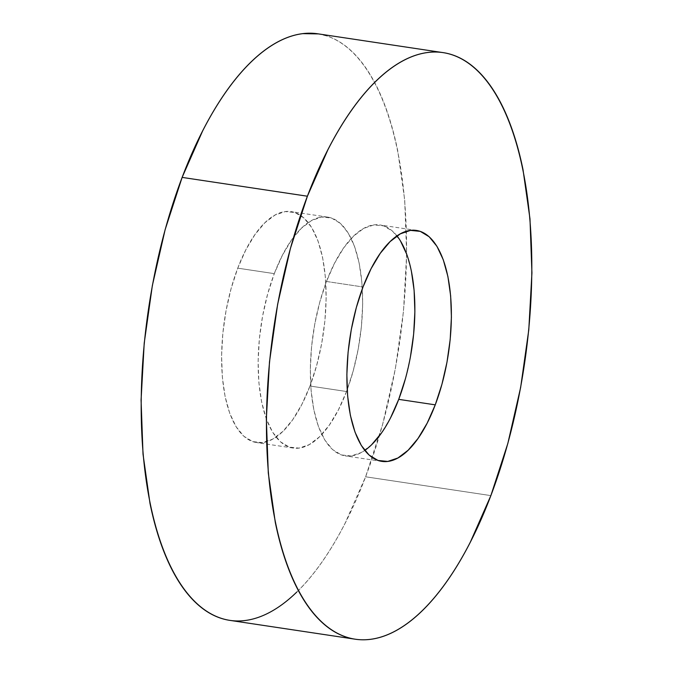 <?xml version="1.0" encoding="UTF-8"?>
<svg xmlns="http://www.w3.org/2000/svg" width="673" height="673" viewBox="0 0 673 673"><rect width="100%" height="100%" fill="white"/><g stroke="black" fill="none" stroke-linecap="round" stroke-linejoin="round"><path stroke-width="0.5" stroke-dasharray="3.37 2.52" d="M296.768 592.063C305.365 583.718 313.727 573.749 321.854 562.174C329.989 550.59 337.737 537.618 345.098 523.249L365.607 476.787L490.869 495.606L365.607 476.787A296.566 126.717 98.5 0 0 317.917 33.818M346.519 391.518A116.757 49.886 -81.5 0 1 293.058 448.041A116.757 49.886 -81.5 0 1 274.281 273.642L237.746 268.157A116.757 49.886 98.5 0 0 256.522 442.556A116.757 49.886 98.5 0 0 309.984 386.024L346.519 391.518L309.984 386.024A116.757 49.886 98.5 0 0 291.207 211.625A116.757 49.886 98.5 0 0 237.746 268.157L274.281 273.642A116.757 49.886 -81.5 0 1 327.751 217.118A116.757 49.886 -81.5 0 1 346.519 391.518L353.207 370.958L358.246 348.925L361.443 326.27L362.688 303.851L361.914 282.534L359.163 263.151L354.545 246.427L348.227 233.018L340.454 223.428L331.52 218.044L321.787 217.051L311.607 220.5L301.386 228.265L291.51 240.025L282.357 255.353L274.281 273.642L267.602 294.202L262.563 316.234L259.357 338.889L258.121 361.308L258.886 382.626L261.637 402.008L266.264 418.732L272.582 432.142L280.355 441.732L289.281 447.116L299.022 448.109L309.201 444.66L319.423 436.895L329.299 425.134L338.443 409.807L346.519 391.518M371.614 444.735L361.393 452.5L351.213 455.949L341.48 454.956L332.546 449.572L324.773 439.982L318.455 426.573L313.837 409.849L311.086 390.466L310.312 369.149L311.557 346.73L314.754 324.075L319.793 302.042L326.481 281.482L363.016 286.976L326.481 281.482A116.757 49.886 98.5 0 0 345.249 455.882A116.757 49.886 98.5 0 0 364.758 450.422M390.643 417.647L381.49 432.975M396.977 235.912A116.757 49.886 98.5 0 0 379.942 224.959A116.757 49.886 98.5 0 0 326.481 281.482L334.557 263.193L343.701 247.866L353.577 236.105L363.799 228.34L373.978 224.891L383.719 225.884L392.645 231.268L400.418 240.858M406.736 254.268L411.363 270.992M410.437 356.766L405.398 378.798M229.813 620.363A296.566 126.717 98.5 0 0 365.607 476.787L382.584 424.57L395.379 368.611L403.514 311.061L406.66 254.116L404.709 199.982L397.726 150.735C394.571 135.298 390.66 121.14 385.982 108.26C381.305 95.381 375.955 84.024 369.931 74.198C363.908 64.364 357.329 56.254 350.187 49.852C343.045 43.451 335.491 38.891 327.515 36.157L318.489 33.902M309.984 386.024L301.908 404.322L292.763 419.641L282.887 431.41L272.658 439.166L262.487 442.615L252.745 441.631L243.819 436.239L236.046 426.657L229.729 413.247L225.102 396.523L222.351 377.132L221.585 355.824L222.822 333.404L226.027 310.741L231.066 288.709L237.746 268.157L245.822 249.86L254.974 234.541L264.851 222.771L275.072 215.015L285.243 211.566L294.984 212.55L303.91 217.943L311.683 227.524L318.009 240.934L322.628 257.658L325.379 277.049L326.144 298.366L324.908 320.777L321.711 343.44L316.663 365.473L309.984 386.024M293.058 448.041L256.522 442.556M381.793 461.375L345.249 455.882M416.478 230.444L379.942 224.959M327.751 217.118L291.207 211.625M354.511 639.098L355.083 639.182"/><path stroke-width="1.01" d="M443.187 52.637L317.917 33.818A296.566 126.717 98.5 0 0 182.131 177.394L307.393 196.213A296.566 126.717 -81.5 0 1 443.187 52.637A296.566 126.717 -81.5 0 1 490.869 495.606A296.566 126.717 -81.5 0 1 355.083 639.182A296.566 126.717 -81.5 0 1 307.393 196.213L182.131 177.394L165.146 229.611L152.35 285.571L144.215 343.121L141.069 400.065L143.021 454.199L150.003 503.446C153.158 518.883 157.07 533.041 161.747 545.921C166.424 558.8 171.775 570.157 177.798 579.983C183.822 589.817 190.409 597.927 197.542 604.329C204.685 610.731 212.239 615.299 220.222 618.024C228.197 620.75 236.442 621.583 244.955 620.531C253.469 619.48 262.083 616.561 270.807 611.765C279.522 606.979 288.179 600.409 296.768 592.063M435.254 404.843A116.757 49.886 -81.5 0 1 381.793 461.375A116.757 49.886 -81.5 0 1 363.016 286.976A116.757 49.886 -81.5 0 1 416.478 230.444A116.757 49.886 -81.5 0 1 435.254 404.843L398.719 399.358L435.254 404.843L441.934 384.291L446.973 362.259L450.178 339.596L451.415 317.176L450.649 295.868L447.898 276.477L443.271 259.753L436.954 246.343L429.181 236.761L420.255 231.369L410.513 230.385L400.342 233.834L390.113 241.59L380.237 253.359L371.092 268.678L363.016 286.976L356.337 307.527L351.289 329.56L348.092 352.223L346.856 374.634L347.621 395.951L350.372 415.342L354.991 432.066L361.317 445.476L369.09 455.057L378.016 460.45L387.757 461.434L397.928 457.985L408.149 450.229L418.026 438.46L427.178 423.14L435.254 404.843M364.758 450.422A116.757 49.886 98.5 0 0 398.719 399.358L390.643 417.647M381.49 432.975L371.614 444.735M400.418 240.858L406.736 254.268M411.363 270.992L414.114 290.374L414.879 311.692L413.643 334.111L410.437 356.766M405.398 378.798L398.719 399.358A116.757 49.886 98.5 0 0 396.977 235.912M318.489 33.902L302.774 33.65C294.261 34.702 285.646 37.621 276.923 42.416C268.207 47.211 259.551 53.773 250.962 62.118C242.364 70.472 234.002 80.432 225.876 92.008C217.741 103.592 209.993 116.564 202.632 130.932L182.131 177.394A296.566 126.717 98.5 0 0 229.813 620.363L355.083 639.182M490.869 495.606L470.368 542.068C463.007 556.436 455.259 569.408 447.124 580.992C438.998 592.568 430.636 602.528 422.038 610.882C413.449 619.227 404.793 625.789 396.077 630.584C387.354 635.379 378.739 638.298 370.226 639.35C361.712 640.402 353.468 639.569 345.485 636.843C337.51 634.109 329.955 629.549 322.813 623.148C315.671 616.746 309.092 608.636 303.069 598.802C297.045 588.976 291.695 577.619 287.018 564.74C282.34 551.86 278.429 537.702 275.274 522.265L268.291 473.018L266.34 418.884L269.486 361.939L277.621 304.389L290.416 248.43L307.393 196.213L327.902 149.751C335.263 135.382 343.011 122.41 351.146 110.826C359.273 99.251 367.635 89.282 376.232 80.937C384.821 72.591 393.478 66.021 402.193 61.235C410.917 56.439 419.531 53.52 428.045 52.469C436.558 51.417 444.803 52.25 452.778 54.976C460.761 57.701 468.315 62.269 475.458 68.671C482.591 75.073 489.178 83.183 495.202 93.017C501.225 102.843 506.576 114.2 511.253 127.079C515.93 139.959 519.842 154.117 522.997 169.554L529.979 218.801L531.931 272.935L528.785 329.879L520.65 387.429L507.854 443.389L490.869 495.606"/></g></svg>
